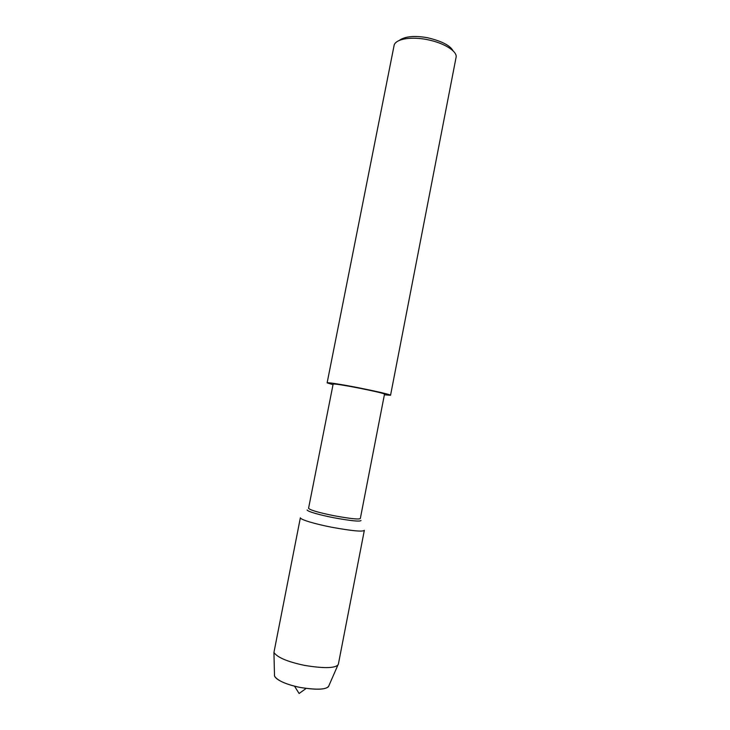<?xml version="1.0" encoding="UTF-8"?>
<svg xmlns="http://www.w3.org/2000/svg" width="730" height="730" viewBox="0 0 730 730"><rect width="100%" height="100%" fill="white"/><g stroke="black" fill="none" stroke-linecap="round" stroke-linejoin="round"><path stroke-width="1.09" d="M328.911 685.744C327.149 689.613 317.614 690.188 300.295 687.468C286.206 684.758 273.969 679.128 274.453 675.058L274.507 676.053C277.409 680.634 285.987 684.439 300.231 687.459C315.944 690.005 325.361 689.731 328.482 686.638L328.911 685.744M384.518 394.109C383.706 393.37 375.211 391.371 359.023 388.104C343.976 385.194 335.353 383.843 333.154 384.035L308.553 508.336C310.369 510.179 318.846 512.642 333.984 515.718C350.363 518.711 359.142 519.632 360.328 518.492L384.518 394.109M453.029 50.781C450.1 45.424 441.586 41.072 427.497 37.732C414.667 35.46 405.314 36.299 399.447 40.269M384.382 394.802L390.55 395.277L456.177 56.858C456.843 51.273 444.67 43.116 427.369 39.639C411.893 36.564 396.965 38.517 394.246 44.703L327.131 382.839L333.017 384.719M390.55 395.277C389.583 394.382 379.089 391.91 359.069 387.867C342.644 384.628 327.624 382.228 327.131 382.839M361.022 520.545C359.79 521.767 350.646 520.818 333.601 517.707C319.667 514.997 307.166 511.429 307.138 509.969C307.166 511.429 319.667 514.997 333.601 517.707C350.646 520.818 359.79 521.767 361.022 520.545M338.382 664.099L337.917 665.03C334.376 668.342 323.253 668.461 304.547 665.386C287.565 661.8 277.363 657.493 273.933 652.474L300.368 517.78C300.368 519.66 315.141 524.021 331.721 527.252C352.006 530.92 362.874 531.951 364.343 530.327L338.382 664.099M306.116 688.445L299.108 693.5L294.528 686.173M337.917 665.03L328.482 686.638M273.933 652.474L274.507 676.053"/></g></svg>
